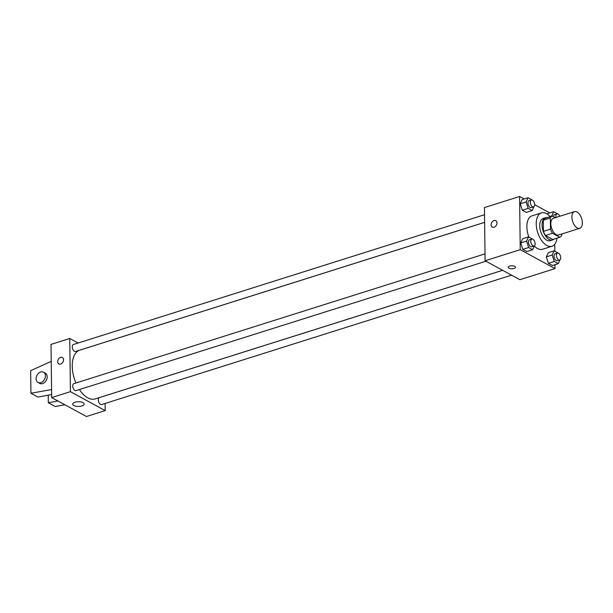 <?xml version="1.0" encoding="UTF-8"?>
<svg xmlns="http://www.w3.org/2000/svg" width="613" height="613" viewBox="0 0 613 613"><rect width="100%" height="100%" fill="white"/><g stroke="black" fill="none" stroke-linecap="round" stroke-linejoin="round"><path stroke-width="0.92" d="M582.35 222.81A8.751 4.72 -107.5 0 1 579.768 228.32A8.751 4.72 -107.5 0 1 572.626 221.393A8.751 4.72 -107.5 0 1 574.496 211.623A8.751 4.72 -107.5 0 1 582.35 222.81M579.768 228.32L558.681 234.978A8.751 4.72 -107.5 0 1 551.539 228.051A8.751 4.72 -107.5 0 1 553.409 218.282L574.496 211.623M555.355 217.669L552.282 215.991A11.302 6.099 -107.5 0 0 550.328 217.952L550.466 229.147A11.302 6.099 -107.5 0 0 552.489 233.277L559.815 237.262A11.302 6.099 -107.5 0 0 561.769 235.3L561.753 234.005M552.489 233.277L545.463 235.499L552.788 239.484L559.815 237.262M545.463 235.499A11.302 6.099 -107.5 0 1 543.432 231.369L550.466 229.147M552.282 215.991L545.256 218.213A11.302 6.099 -107.5 0 0 543.294 220.174L543.432 231.369M547.179 217.6A11.67 6.299 72.5 0 0 545.501 217.715A11.67 6.299 72.5 0 0 542.321 227.867A11.67 6.299 72.5 0 0 549.148 239.484A11.67 6.299 72.5 0 0 552.535 239.974A11.67 6.299 72.5 0 0 553.968 239.108M552.535 239.974L550.19 240.717A11.67 6.299 -107.5 0 1 546.804 240.219A11.67 6.299 -107.5 0 1 539.976 228.611A11.67 6.299 -107.5 0 1 543.164 218.45L545.501 217.715M543.294 220.174L550.328 217.952M556.964 238.158A17.509 9.448 -107.5 0 1 551.945 246.28A17.509 9.448 -107.5 0 1 537.67 232.427A17.509 9.448 -107.5 0 1 541.402 212.887A17.509 9.448 -107.5 0 1 550.175 216.657M551.945 246.28L542.574 249.238A17.509 9.448 -107.5 0 1 534.352 246.058M528.881 237.085A17.509 9.448 -107.5 0 1 532.03 215.845L541.402 212.887M532.544 239.085L528.529 236.886L522.667 238.741L520.728 242.963L522.797 249.376L526.812 251.56L532.674 249.713L534.482 245.767M532.069 199.945L528.046 197.746L522.192 199.593L520.245 203.815L522.322 210.228L526.337 212.412L532.191 210.566L534.007 206.627M524.153 198.972L519.586 196.482L520.238 249.667L555.018 268.601L554.972 264.686M554.811 251.192L554.727 244.281M549.761 212.903L534.636 204.673M558.152 253.023L554.129 250.824L548.267 252.671L546.329 256.893L548.397 263.306L552.42 265.49L558.274 263.644L560.083 259.705M547.792 213.523L547.463 214.236L547.792 213.523L553.646 211.677L551.784 216.151M519.586 196.482L484.446 207.577L485.098 260.763L519.878 279.697L555.018 268.601M485.098 260.763L520.238 249.667M515.502 267.222A3.647 1.502 -0.7 0 1 514.031 268.456A3.647 1.502 -0.7 0 1 510.223 268.632A3.647 1.502 -0.7 0 1 508.208 267.314A3.647 1.502 -0.7 0 1 511.84 265.774A3.647 1.502 -0.7 0 1 515.502 267.23A3.647 1.502 -0.7 0 1 514.031 268.456A3.647 1.502 -0.7 0 1 510.223 268.632A3.647 1.502 -0.7 0 1 508.208 267.314M496.982 222.971A3.647 2.682 118.6 0 1 495.388 226.465A3.647 2.682 118.6 0 1 492.308 227.101A3.647 2.682 118.6 0 1 491.695 222.619A3.647 2.682 118.6 0 1 495.794 220.695A3.647 2.682 118.6 0 1 496.982 222.971M492.308 227.101A3.647 2.682 118.6 0 1 491.703 222.619A3.647 2.682 118.6 0 1 495.794 220.695M502.614 270.302L95.168 398.917A25.562 13.793 -107.5 0 1 79.414 389.554M75.92 383.002A25.562 13.793 -107.5 0 1 79.782 350.161L484.622 222.366M485.94 261.222L76.012 390.627A3.647 1.969 -107.5 0 1 73.039 387.738A3.647 1.969 -107.5 0 1 73.821 383.669L485.013 253.866M511.541 275.16L101.612 404.557A3.647 1.969 -107.5 0 1 98.639 401.676A3.647 1.969 -107.5 0 1 99.421 397.599L502.645 270.318M484.622 222.343L75.537 351.479A3.647 1.969 -107.5 0 1 72.564 348.59A3.647 1.969 -107.5 0 1 73.338 344.521L484.531 214.719M78.096 343.019L69.759 338.483L70.411 391.669L105.191 410.603L105.107 403.454M81.851 405.952A5.739 2.36 -0.7 0 1 75.866 406.227A5.739 2.36 -0.7 0 1 72.694 404.159A5.739 2.36 -0.7 0 1 78.403 401.73A5.739 2.36 -0.7 0 1 84.165 404.021A5.739 2.36 -0.7 0 1 81.851 405.952M69.759 338.483L51.017 344.399L51.668 397.584L70.411 391.669M51.668 397.584L86.448 416.518L105.191 410.603M62.373 357.517A3.647 2.682 -61.4 0 0 60.587 357.394A3.647 2.682 118.6 0 1 62.365 357.517A3.647 2.682 118.6 0 1 62.978 361.999A3.647 2.682 118.6 0 1 58.879 363.923A3.647 2.682 118.6 0 1 57.837 360.528A3.647 2.682 118.6 0 1 60.58 357.394A3.647 2.682 -61.4 0 0 57.837 360.528A3.647 2.682 -61.4 0 0 58.879 363.923M51.63 394.565L37.883 397.055L30.926 393.27L51.569 389.531M48.228 395.186L48.32 402.733L57.936 400.994M48.32 402.733L55.277 406.519L64.886 404.779M37.975 382.451L39.715 383.393A5.839 4.283 -61.4 0 0 42.565 383.585A5.839 4.283 -61.4 0 0 46.963 378.566A5.839 4.283 -61.4 0 0 45.293 373.141L43.554 372.198A5.839 4.283 118.6 0 1 45.224 377.623A5.839 4.283 118.6 0 1 40.826 382.642A5.839 4.283 118.6 0 1 37.975 382.451A5.839 4.283 118.6 0 1 36.995 375.271A5.839 4.283 118.6 0 1 43.554 372.198M51.224 361.386L30.65 370.666L30.926 393.27M557.669 213.876L553.646 211.677M553.554 216.68A3.647 1.969 -107.5 0 1 554.627 214.611L556.964 213.868A3.647 1.969 -107.5 0 1 559.769 216.274M549.984 216.45L551.708 215.906M556.052 217.446A3.647 1.969 -107.5 0 1 556.964 213.868M528.046 197.746L526.107 201.968L528.176 208.382L532.191 210.566M533.563 206.895L531.218 207.631A3.647 1.969 -107.5 0 1 528.245 204.75A3.647 1.969 -107.5 0 1 529.027 200.673L531.364 199.938A3.647 1.969 -107.5 0 1 534.636 204.596A3.647 1.969 -107.5 0 1 533.563 206.895A3.647 1.969 -107.5 0 1 530.59 204.006A3.647 1.969 -107.5 0 1 531.364 199.938M522.192 199.593L520.245 203.815L526.107 201.968M520.245 203.815L522.322 210.228L528.176 208.382M522.322 210.228L526.337 212.412M554.129 250.824L552.183 255.046L554.259 261.46L558.274 263.644M559.638 259.973L557.301 260.709A3.647 1.969 -107.5 0 1 554.321 257.828A3.647 1.969 -107.5 0 1 555.102 253.751L557.447 253.016A3.647 1.969 -107.5 0 1 560.719 257.675A3.647 1.969 -107.5 0 1 559.638 259.973A3.647 1.969 -107.5 0 1 556.665 257.085A3.647 1.969 -107.5 0 1 557.447 253.016M548.267 252.671L546.329 256.893L552.183 255.046M546.329 256.893L548.397 263.306L554.259 261.46M548.397 263.306L552.42 265.49M528.529 236.886L526.582 241.116L528.659 247.522L532.674 249.713M534.038 246.035L531.701 246.778A3.647 1.969 -107.5 0 1 528.72 243.89A3.647 1.969 -107.5 0 1 529.502 239.821L531.846 239.085A3.647 1.969 -107.5 0 1 535.118 243.744A3.647 1.969 -107.5 0 1 534.038 246.035A3.647 1.969 -107.5 0 1 531.065 243.154A3.647 1.969 -107.5 0 1 531.846 239.085M522.667 238.741L520.728 242.963L526.582 241.116M520.728 242.963L522.797 249.376L528.659 247.522M522.797 249.376L526.812 251.56"/></g></svg>
